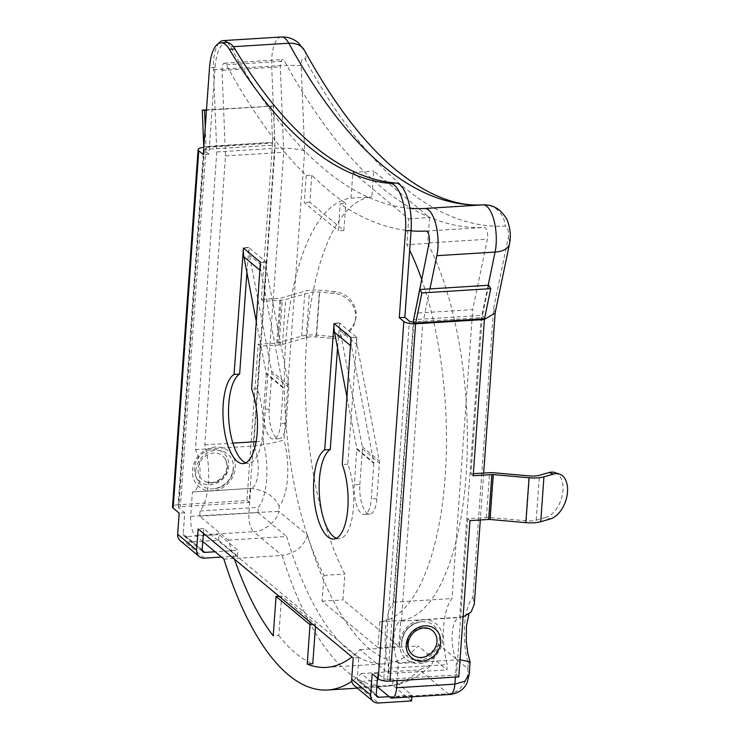 <?xml version="1.0" encoding="UTF-8"?>
<svg xmlns="http://www.w3.org/2000/svg" width="740" height="740" viewBox="0 0 740 740"><rect width="100%" height="100%" fill="white"/><g stroke="black" fill="none" stroke-linecap="round" stroke-linejoin="round"><path stroke-width="0.56" stroke-dasharray="3.7 2.78" d="M421.865 621.674A20.359 17.76 -50.2 0 1 439.301 639.813A20.359 17.76 -50.2 0 1 419.09 660.284A20.359 17.76 -50.2 0 1 401.617 644.299L401.617 644.299A20.359 17.76 -50.2 0 1 401.654 642.154A20.359 17.76 -50.2 0 1 420.311 621.831A20.359 17.76 -50.2 0 1 420.32 621.831A20.359 17.76 -50.2 0 1 421.865 621.674M423.974 627.844A15.623 13.635 129.8 0 0 423.576 627.862A15.623 13.635 129.8 0 0 408.073 643.569A15.623 13.635 129.8 0 0 409.914 651.653M195.776 470.76A20.359 17.76 -50.2 0 1 215.978 450.29A20.359 17.76 -50.2 0 1 233.452 466.283L233.452 466.283A20.359 17.76 -50.2 0 1 233.415 468.42A20.359 17.76 -50.2 0 1 214.757 488.742L214.757 488.742A20.359 17.76 -50.2 0 1 213.213 488.899A20.359 17.76 -50.2 0 1 195.776 470.76M211.492 482.711A15.623 13.635 129.8 0 0 226.995 467.005A15.623 13.635 129.8 0 0 225.154 458.93A15.623 13.635 129.8 0 0 213.62 453.084A15.623 13.635 129.8 0 0 198.117 468.799A15.623 13.635 129.8 0 0 206.016 481.916L206.016 481.916A15.623 13.635 129.8 0 0 211.492 482.711M205.258 127.252L206.025 146.816A9.046 3.413 86.4 0 1 205.988 149.323L203.805 147.501M206.497 109.853L273.411 106.061L274.864 142.542A9.046 3.413 86.4 0 1 274.827 145.049L263.625 301.263L282.282 300.107A9.046 2.812 4.1 0 0 285.649 299.58L309.422 292.716A12.062 3.746 -175.9 0 1 319.347 292.096L333.74 293.364A23.671 22.468 13.8 0 1 355.672 317.886A23.671 22.468 13.8 0 1 355.117 321.456A23.671 22.468 13.8 0 1 330.521 338.245L330.974 336.404A23.671 22.468 -166.2 0 0 355.57 319.615A23.671 22.468 -166.2 0 0 356.125 316.045A23.671 22.468 -166.2 0 0 334.193 291.523L333.74 293.364M273.411 106.061L206.478 110.223M271.127 105.839L272.57 142.321L203.74 146.603M330.521 338.245L316.128 336.978A12.062 3.746 -175.9 0 0 306.203 337.597L282.43 344.461A9.046 2.812 4.1 0 1 279.063 344.988L260.406 346.144L258.14 344.257L246.947 500.48L178.109 504.763L203.722 147.436L272.561 143.162A3.015 1.138 -93.6 0 0 272.57 142.321L206.025 146.816M272.561 143.162L261.359 299.386L263.625 301.263M258.14 344.257L276.797 343.101A3.015 0.934 4.1 0 0 277.925 342.925L301.689 336.062A18.093 5.624 -175.9 0 1 316.581 335.137L330.974 336.404M261.359 299.386L280.016 298.22A3.015 0.934 4.1 0 0 281.135 298.044L304.908 291.181A18.093 5.624 -175.9 0 1 319.8 290.256L334.193 291.523M260.406 346.144L249.214 502.368L180.375 506.65A3.015 0.934 4.1 0 0 178.506 507.372A3.015 0.934 4.1 0 0 178.728 507.76L204.342 150.442L208.874 154.216L215.1 67.312A36.186 13.662 86.4 0 1 226.449 42.513M246.947 500.48L249.214 502.368M246.91 272.505L248.992 247.696L243.414 248.039M248.705 247.456L243.136 247.808M260.406 262.191L266.271 262.08L257.187 388.704A45.223 17.076 86.4 0 1 262.376 436.48A45.223 17.076 86.4 0 1 248.585 463.249A45.223 17.076 86.4 0 1 245.763 462.815M202.205 549.727L183.243 533.938L184.76 512.783L178.728 507.76M377.409 678.145L377.752 673.446L383.782 678.469L409.396 321.142M203.389 533.281L203.722 528.573L358.789 657.657L357.272 678.811L376.235 694.601M336.395 538.258A45.223 17.076 -93.6 0 0 339.216 538.692A45.223 17.076 -93.6 0 0 353.017 511.923A45.223 17.076 -93.6 0 0 347.828 464.147L356.902 337.523L351.047 337.634M334.055 323.491L339.623 323.139L337.542 347.948M203.722 528.573L198.154 528.924M184.76 512.783L179.182 513.135M358.789 657.657L353.211 658.008M208.874 154.216L203.297 154.558M257.187 388.704L251.618 389.046M266.271 262.08L260.693 262.423M204.342 150.442A3.015 0.934 -175.9 0 1 204.12 150.054A3.015 0.934 -175.9 0 1 205.988 149.323L274.827 145.049M178.109 504.763A9.046 2.812 4.1 0 0 172.494 506.946M180.246 540.718A9.046 7.89 129.8 0 0 185.416 542.346L218.578 540.283L218.985 534.567L237.947 550.347L215.1 551.772M183.243 533.938A3.015 2.627 129.8 0 0 185.823 536.63L218.985 534.567M218.578 540.283L237.54 556.073L221.464 557.072M237.54 556.073L237.947 550.347M266.206 373.802L263.662 409.396A22.616 8.538 -93.6 0 0 273.56 439.033A22.616 8.538 -93.6 0 0 280.654 423.539L283.198 387.954L266.206 373.802A3.015 2.627 -50.2 0 0 266.169 373.071L256.41 322.131M286.223 423.197L288.776 387.603A9.046 7.89 -50.2 0 0 288.656 385.411L266.4 269.193A30.322 26.455 129.8 0 1 265.984 261.84L248.992 247.696A30.322 26.455 129.8 0 0 249.408 255.05L271.654 371.267A9.046 7.89 -50.2 0 1 271.784 373.46L269.231 409.044A22.616 8.538 -93.6 0 0 279.128 438.69A22.616 8.538 -93.6 0 0 286.223 423.197L280.654 423.539M260.378 266.779A36.352 31.718 129.8 0 0 260.906 270.997L283.161 387.224A3.015 2.627 -50.2 0 1 283.198 387.954M488.668 285.252L482.452 315.351A9.046 3.413 -93.6 0 0 482.147 317.636L470.954 473.859L473.36 473.702M473.212 475.746L470.954 473.859M470.002 520.618L467.736 518.74L486.393 517.574A9.046 2.812 -175.9 0 1 490.472 517.639L526.288 520.803A12.062 3.746 4.1 0 0 536.213 520.183L545.769 517.427L550.273 518.962M467.736 518.74L456.534 674.954L387.704 679.237A3.015 0.934 -175.9 0 1 383.782 678.469M555 472.582A23.671 14.504 -71.2 0 1 563.001 490.472A23.671 14.504 -71.2 0 1 545.769 517.427M458.8 676.841L456.534 674.954M356.902 337.523L351.324 337.875M377.752 673.446L372.174 673.788M347.828 464.147L342.25 464.498M339.336 322.908L333.768 323.25M411.57 700.937L392.607 685.157L393.014 679.431L359.853 681.494A3.015 2.627 -50.2 0 1 357.272 678.811M392.607 685.157L359.446 687.21A9.046 7.89 -50.2 0 1 354.275 685.591M389.129 696.645L411.976 695.221L393.014 679.431M411.865 696.84L411.976 695.221M373.839 463.397L371.286 498.991A22.616 8.538 86.4 0 1 364.191 514.485A22.616 8.538 86.4 0 1 354.293 484.839L356.846 449.254L373.839 463.397A3.015 2.627 -50.2 0 0 373.793 462.667L351.546 346.45A36.352 31.718 129.8 0 1 351.019 342.222M359.862 484.497L362.415 448.903A9.046 7.89 -50.2 0 0 362.295 446.71L340.039 330.493A30.322 26.455 129.8 0 1 339.623 323.139L356.615 337.292A30.322 26.455 129.8 0 0 357.032 344.646L379.287 460.863A9.046 7.89 -50.2 0 1 379.407 463.055L376.854 498.64A22.616 8.538 86.4 0 1 369.769 514.134A22.616 8.538 86.4 0 1 359.862 484.497L354.293 484.839M347.051 397.584L356.8 448.523A3.015 2.627 -50.2 0 1 356.846 449.254M234.497 559.181A278.897 105.284 86.4 0 1 228.373 540.107L199.68 516.215L200.059 510.961A46.278 17.473 -93.6 0 0 204.795 444.87L225.506 155.937L222.028 70.467A7.539 2.849 86.4 0 1 224.424 63.187A7.539 2.849 86.4 0 1 226.311 64.75A802.493 302.938 -93.6 0 0 306.221 175.51L311.79 175.167A802.493 302.938 -93.6 0 0 328.699 190.522A802.493 302.938 -93.6 0 0 345.784 203.463L340.206 203.805A802.493 302.938 -93.6 0 0 411.07 230.834M225.506 155.937L283.753 152.32L280.275 66.841A7.539 2.849 86.4 0 1 282.671 59.57A7.539 2.849 86.4 0 1 284.558 61.133A802.493 302.938 -93.6 0 0 381.368 187.248A802.493 302.938 -93.6 0 0 484.339 227.439A7.539 2.849 -93.6 0 1 487.114 231.407A7.539 2.849 -93.6 0 1 487.373 239.242L472.721 309.625L414.483 313.251M315.453 626.567L315.61 624.375L281.625 596.079L278.795 635.484L273.226 635.827M228.373 540.107L286.621 536.491A278.897 105.284 -93.6 0 0 348.207 649.859A278.897 105.284 -93.6 0 0 384.467 663.798A278.897 105.284 -93.6 0 0 418.202 646.02L446.895 669.913L447.275 664.649A46.278 17.473 86.4 0 1 452.011 598.558L472.721 309.625M278.795 635.484A278.897 105.284 -93.6 0 0 295.538 653.133A278.897 105.284 -93.6 0 0 312.789 663.78M281.265 37A30.155 11.378 -93.6 0 0 271.691 66.091A22.616 1.184 177.7 0 1 301.171 65.546A7.539 2.849 86.4 0 1 304.547 58.645A7.539 2.849 86.4 0 1 305.454 59.829A802.493 302.938 -93.6 0 0 402.273 185.953A802.493 302.938 -93.6 0 0 505.244 226.144A7.539 2.849 86.4 0 1 506.206 226.523A7.539 2.849 86.4 0 1 508.269 237.938L493.617 308.33L472.906 597.263A46.278 17.473 -93.6 0 0 468.17 663.345L467.791 668.609L439.098 644.725L431.966 664.261L419.599 669.904L448.19 693.704A15.078 5.689 -93.6 0 0 450.151 694.462M227.411 42.55A30.155 11.378 86.4 0 1 230.584 46.87A779.877 294.4 -93.6 0 0 324.666 169.432A779.877 294.4 -93.6 0 0 409.96 208.255M376.827 686.396L361.351 673.52A301.513 113.821 86.4 0 1 351.815 681.299M361.351 673.52L419.599 669.904A301.513 113.821 -93.6 0 1 385.873 686.369C403.319 684.879 418.683 677.516 431.966 664.261M306.221 175.51L304.279 202.556L338.272 230.852L340.206 203.805M414.233 316.683L393.773 602.184A46.278 17.473 -93.6 0 0 389.027 668.266L388.657 673.529L359.954 649.637A278.897 105.284 86.4 0 1 351.944 656.944M202.797 541.532L195.314 535.298A15.078 5.689 86.4 0 1 190.67 516.289L192.409 492.017A23.671 8.936 -93.6 0 0 192.456 492.007A23.671 8.936 -93.6 0 0 199.883 475.737A23.671 8.936 -93.6 0 0 195.453 449.67L216.792 151.95L213.444 69.708A30.155 11.378 86.4 0 1 218.513 43.577M429.94 288.896L422.753 323.399L401.413 621.128A23.671 8.936 -93.6 0 0 401.376 621.128A23.671 8.936 -93.6 0 0 393.948 637.399A23.671 8.936 -93.6 0 0 398.379 663.475L397.149 680.68M223.906 559.107L282.144 555.481A301.513 113.821 -93.6 0 0 346.671 671.291A301.513 113.821 -93.6 0 0 385.873 686.369L357.337 688.145M398.379 663.475L456.617 659.849A23.671 8.936 86.4 0 1 452.186 633.773A23.671 8.936 86.4 0 1 459.614 617.502A23.671 8.936 86.4 0 1 459.651 617.502L481 319.782L488.178 285.279M401.413 621.128L459.651 617.502C467.153 615.18 470.483 613.608 469.576 612.766L468.966 614.071M422.753 323.399L484.423 319.412M216.792 151.95L275.03 148.324C288.193 147.797 298.063 148.694 304.649 151.016L301.171 65.546M195.453 449.67L253.691 446.044C267.639 444.102 277.722 442.067 283.938 439.949L304.649 151.016M192.409 492.017L250.694 488.391C264.365 489.834 273.874 495.717 279.202 506.04A46.278 17.473 -93.6 0 0 283.938 439.949M427.739 243.377A212.343 80.16 86.4 0 1 466.089 475.135A212.343 80.16 86.4 0 1 400.701 620.555L398.851 646.399L343.009 599.909L344.858 574.064A212.343 80.16 86.4 0 1 306.508 342.296A212.343 80.16 86.4 0 1 371.896 196.886L373.746 171.042L429.589 217.532L427.739 243.377L406.843 244.672A212.343 80.16 86.4 0 1 409.673 250.277M493.617 308.33L495.106 313.039M472.906 597.263L474.266 604.312M463.092 616.957L401.376 621.128M468.17 663.345L470.122 662.124M460.03 659.747L456.617 659.849L455.387 677.054M389.952 697.33L448.19 693.704C458.587 694.129 469.373 680.328 467.791 668.609L469.243 674.39M190.67 516.289L278.823 511.303L279.202 506.04M307.516 535.187C303.853 546.536 295.399 553.307 282.144 555.481L253.552 531.681C263.699 531.894 277.593 520.683 278.823 511.303L307.516 535.187A278.897 105.284 86.4 0 0 369.112 648.554A278.897 105.284 86.4 0 0 439.098 644.725M199.68 516.215L257.927 512.598L286.621 536.491M359.954 649.637L418.202 646.02M388.657 673.529L446.895 669.913M389.027 668.266L447.275 664.649M393.773 602.184L452.011 598.558M204.795 444.87L232.878 443.121M256.105 441.678L263.033 441.253L283.753 152.32M200.059 510.961L258.297 507.335A46.278 17.473 -93.6 0 0 263.033 441.253M257.927 512.598L258.297 507.335M421.578 279.119A212.343 80.16 86.4 0 1 443.019 499.01A212.343 80.16 86.4 0 1 379.805 621.85L377.955 647.694L322.104 601.204L323.963 575.369A212.343 80.16 86.4 0 1 285.612 343.601A212.343 80.16 86.4 0 1 351 198.181L352.851 172.346L408.693 218.827L406.843 244.672M379.805 621.85L400.701 620.555M408.693 218.827L429.589 217.532M352.851 172.346L373.746 171.042M351 198.181L371.896 196.886M323.963 575.369L344.858 574.064M322.104 601.204L343.009 599.909M377.955 647.694L398.851 646.399M311.79 175.167L309.857 202.214L343.841 230.51L338.272 230.852M343.841 230.51L345.784 203.463M309.857 202.214L304.279 202.556M315.61 624.375L313.011 624.532M281.625 596.079L279.017 596.246M419.626 663.549A23.171 20.211 129.8 0 0 442.613 640.248A23.171 20.211 129.8 0 0 422.771 619.611A23.171 20.211 129.8 0 0 399.785 642.912A23.171 20.211 129.8 0 0 419.626 663.549M215.451 447.025A23.171 20.211 129.8 0 0 192.456 470.325A23.171 20.211 129.8 0 0 212.297 490.962A23.171 20.211 129.8 0 0 235.292 467.661A23.171 20.211 129.8 0 0 215.451 447.025M212.87 449.467A18.602 16.224 -50.2 0 1 228.799 466.043A18.602 16.224 -50.2 0 1 210.345 484.746A18.602 16.224 -50.2 0 1 194.417 468.18A18.602 16.224 -50.2 0 1 212.87 449.467M316.581 335.137L319.8 290.256M301.689 336.062L304.908 291.181M277.925 342.925L281.135 298.044M276.797 343.101L280.016 298.22M205.988 149.323L180.375 506.65M279.063 344.988L282.282 300.107M282.43 344.461L285.649 299.58M306.203 337.597L309.422 292.716M316.128 336.978L319.347 292.096M215.1 67.312L209.522 67.654M204.379 558.127L185.416 542.346M185.823 536.63L202.214 550.273M269.231 409.044L263.662 409.396M288.776 387.603L271.784 373.46M283.161 387.224L266.169 373.071M260.906 270.997L260.129 270.35M266.4 269.193L249.408 255.05M288.656 385.411L271.654 371.267M484.515 318.764L482.452 315.351L413.623 319.634M387.704 679.237L413.318 321.909L482.147 317.636M486.393 517.574L489.612 472.694M490.472 517.639L493.682 472.758M526.288 520.803L529.507 475.922M536.213 520.183L539.432 475.302M359.446 687.21L378.408 703M376.244 695.147L359.853 681.494M376.854 498.64L371.286 498.991M362.415 448.903L379.407 463.055M356.8 448.523L373.793 462.667M350.76 345.802L351.546 346.45M340.039 330.493L357.032 344.646M362.295 446.71L379.287 460.863M426.101 231.065L484.339 227.439M483.202 204.86A22.616 20.942 -92.9 0 1 505.244 226.144M230.584 46.87L233.387 46.694M213.444 69.708L271.691 66.091L275.03 148.324L253.691 446.044A23.671 8.936 86.4 0 1 258.121 472.12A23.671 8.936 86.4 0 1 250.694 488.391L248.918 512.672A15.078 5.689 -93.6 0 0 253.552 531.681L195.314 535.298M250.694 488.391A23.671 8.936 86.4 0 1 250.657 488.391L192.456 492.007M508.269 237.938A22.616 12.293 -168.2 0 1 509.509 243.849M304.408 50.311A22.616 16.289 -28.6 0 1 305.454 59.829M429.126 242.859L487.373 239.242M226.311 64.75L284.558 61.133M222.028 70.467L280.275 66.841M420.311 621.831A21.858 21.858 0 0 0 401.617 644.299C402.43 632.293 408.665 624.81 420.32 621.831M211.288 482.674C220.511 482.055 231.241 471.186 225.154 458.93A15.827 15.827 0 0 1 206.016 481.916L211.288 482.674M214.757 488.742A21.858 21.858 0 0 0 233.452 466.283C232.638 478.28 226.403 485.764 214.757 488.742M355.117 321.456L355.57 319.615M248.585 463.249L243.007 463.592M204.12 150.054L178.506 507.372M184.103 536.084L203.065 551.874M279.128 438.69L273.56 439.033M339.216 538.692L333.647 539.044M377.095 696.738L358.132 680.957M369.769 514.134L364.191 514.485M429.052 628.658A15.827 15.827 0 0 0 407.675 642.338M483.673 473.064L480.316 519.98M326.229 667.415L384.467 663.798M224.424 63.187L282.671 59.57"/><path stroke-width="1.11" d="M407.675 642.338A15.827 15.827 0 0 0 409.914 651.653L409.914 651.653A15.623 13.635 129.8 0 0 421.449 657.49A15.623 13.635 129.8 0 0 436.952 641.774A15.623 13.635 129.8 0 0 429.052 628.658L429.052 628.658A15.623 13.635 129.8 0 0 423.974 627.844M419.839 289.525L421.902 292.929L490.731 288.656L488.668 285.252L419.839 289.525L413.623 319.634A9.046 3.413 -93.6 0 0 413.318 321.909A3.015 0.934 4.1 0 1 409.396 321.142L404.863 317.368L411.098 230.464A36.186 13.662 -93.6 0 0 399.961 184.852A36.186 13.662 -93.6 0 0 395.993 183.048L390.415 183.391A36.186 13.662 -93.6 0 1 394.383 185.194A36.186 13.662 -93.6 0 1 405.52 230.815L399.295 317.719L403.827 321.484A9.046 2.812 4.1 0 0 415.584 323.796L484.413 319.523A3.015 1.138 86.4 0 1 484.515 318.764L415.686 323.038A3.015 1.138 -93.6 0 0 415.584 323.796L389.971 681.124A9.046 2.812 -175.9 0 1 378.214 678.811L403.827 321.484M351.694 679.154L370.657 694.943A9.046 7.89 129.8 0 0 373.238 701.372L354.275 685.591A9.046 7.89 -50.2 0 1 351.694 679.154L353.211 658.008L198.154 528.924L196.637 550.07L177.665 534.289L179.182 513.135L173.151 508.112L198.764 150.784L203.297 154.558L209.522 67.654A36.186 13.662 86.4 0 1 220.881 42.865L226.449 42.513A36.186 13.662 86.4 0 1 231.158 44.326A36.186 13.662 86.4 0 1 234.913 48.96A753.783 284.548 -93.6 0 0 395.993 183.048M220.881 42.865A36.186 13.662 86.4 0 1 225.58 44.668A36.186 13.662 86.4 0 1 229.345 49.303A753.783 284.548 -93.6 0 0 390.415 183.391M206.497 109.853L202.297 110.121L203.74 146.603A3.015 1.138 86.4 0 1 203.722 147.436L203.805 147.501M206.478 110.223L204.582 110.334L205.258 127.252M204.582 110.334L202.297 110.121M260.378 266.779A36.352 31.718 129.8 0 1 260.406 262.191L251.618 389.046A45.223 17.076 86.4 0 1 256.808 436.822A45.223 17.076 86.4 0 1 243.007 463.592A45.223 17.076 86.4 0 1 223.536 424.029A45.223 17.076 86.4 0 1 234.053 374.431L243.414 248.039A36.352 31.718 129.8 0 0 243.913 256.854L256.41 322.131M245.763 462.815A45.223 17.076 86.4 0 1 228.79 419.987A45.223 17.076 86.4 0 1 239.631 374.079L246.91 272.505M389.129 696.645L378.815 697.284A3.015 2.627 129.8 0 1 376.235 694.601L377.409 678.145M203.389 533.281L202.205 549.727A3.015 2.627 -50.2 0 0 204.786 552.41L215.1 551.772M337.542 347.948L330.262 449.532A45.223 17.076 -93.6 0 0 319.43 495.439A45.223 17.076 -93.6 0 0 336.395 538.258M370.657 694.943L372.174 673.788L378.214 678.811M347.051 397.584L334.545 332.306A36.352 31.718 129.8 0 1 334.055 323.491L324.693 449.874A45.223 17.076 -93.6 0 0 314.167 499.482A45.223 17.076 -93.6 0 0 333.647 539.044A45.223 17.076 -93.6 0 0 347.439 512.274A45.223 17.076 -93.6 0 0 342.25 464.498L351.047 337.634A36.352 31.718 129.8 0 0 351.019 342.222M239.631 374.079L234.053 374.431M198.764 150.784A9.046 2.812 -175.9 0 1 198.107 149.619A9.046 2.812 -175.9 0 1 203.722 147.436M198.107 149.619L172.494 506.946A9.046 2.812 4.1 0 0 173.151 508.112M177.665 534.289A9.046 7.89 129.8 0 0 180.246 540.718L199.208 556.508A9.046 7.89 -50.2 0 1 196.637 550.07M221.464 557.072L204.379 558.127A9.046 7.89 -50.2 0 1 199.208 556.508M413.318 321.909L415.584 323.796M490.731 288.656L484.515 318.764M421.902 292.929L415.686 323.038M484.413 319.523L473.212 475.746L491.869 474.58A3.015 0.934 -175.9 0 1 493.229 474.599L529.054 477.763A18.093 5.624 4.1 0 0 543.946 476.838L553.492 474.081L548.978 472.546A23.671 14.504 -71.2 0 1 555 472.582L559.505 474.118A23.671 14.504 108.8 0 0 553.492 474.081M389.971 681.124L458.8 676.841L470.002 520.618L488.659 519.462A3.015 0.934 -175.9 0 1 490.019 519.48L525.835 522.644A18.093 5.624 4.1 0 0 540.727 521.719L550.273 518.962A23.671 14.504 108.8 0 0 567.506 492.007A23.671 14.504 108.8 0 0 559.505 474.118M473.36 473.702L489.612 472.694A9.046 2.812 -175.9 0 1 493.682 472.758L529.507 475.922A12.062 3.746 4.1 0 0 539.432 475.302L548.978 472.546M404.863 317.368L399.295 317.719M330.262 449.532L324.693 449.874M373.238 701.372A9.046 7.89 129.8 0 0 378.408 703L411.57 700.937L411.865 696.84M411.07 230.834A802.493 302.938 -93.6 0 0 426.101 231.065A7.539 2.849 86.4 0 1 428.876 235.024A7.539 2.849 86.4 0 1 429.126 242.859L414.233 316.683M351.944 656.944A278.897 105.284 86.4 0 1 326.229 667.415A278.897 105.284 86.4 0 1 307.211 664.122L310.032 624.717L276.048 596.422L273.226 635.827A278.897 105.284 86.4 0 1 234.497 559.181M351.815 681.299A301.513 113.821 86.4 0 1 327.626 689.985A301.513 113.821 86.4 0 1 288.433 674.917A301.513 113.821 86.4 0 1 223.906 559.107L202.797 541.532M409.96 208.255A779.877 294.4 -93.6 0 0 424.732 208.486A30.155 11.378 86.4 0 1 435.842 224.34A30.155 11.378 86.4 0 1 436.85 255.679L429.94 288.896M218.513 43.577A30.155 11.378 86.4 0 1 223.027 40.617A30.155 11.378 86.4 0 1 227.411 42.55M397.149 680.68L396.64 687.747A15.078 5.689 86.4 0 1 391.913 698.079A15.078 5.689 86.4 0 1 389.952 697.33L376.827 686.396M488.178 285.279L495.088 252.062A30.155 11.378 -93.6 0 0 486.846 206.377A30.155 11.378 -93.6 0 0 482.98 204.869A22.616 20.942 -92.9 0 1 483.202 204.86C489.464 204.647 494.986 206.506 499.777 210.438C504.504 215.053 507.298 219.197 508.14 222.86C510.452 229.853 510.915 236.856 509.509 243.849L495.106 313.039L484.423 319.412M480.316 519.98L474.266 604.312L471.121 611.98L463.092 616.957M391.913 698.079L450.151 694.462A15.078 5.689 -93.6 0 0 454.878 684.13L464.803 681.244L469.243 674.362L470.094 661.939L460.03 659.747M315.453 626.567L312.789 663.78L307.211 664.122M232.878 443.121L256.105 441.678M409.673 250.277A212.343 80.16 86.4 0 1 421.578 279.119M313.011 624.532L310.032 624.717M279.017 596.246L276.048 596.422M422.198 661.107A18.602 16.224 -50.2 0 1 406.269 644.54A18.602 16.224 -50.2 0 1 424.723 625.827A18.602 16.224 -50.2 0 1 440.651 642.403A18.602 16.224 -50.2 0 1 422.198 661.107M411.098 230.464L405.52 230.815M234.913 48.96L229.345 49.303M260.406 262.191L243.414 248.039M334.055 323.491L351.047 337.634M202.214 550.273L204.786 552.41M260.129 270.35L243.913 256.854M540.727 521.719L543.946 476.838M525.835 522.644L529.054 477.763M490.019 519.48L493.229 474.599M488.659 519.462L491.869 474.58M378.815 697.284L376.244 695.147M334.545 332.306L350.76 345.802M285.187 38.508A30.155 11.378 -93.6 0 0 281.265 37C287.629 36.723 293.243 38.573 298.118 42.569L304.408 50.311A22.616 16.289 -28.6 0 0 288.822 43.244A30.155 11.378 -93.6 0 0 285.187 38.508M424.732 208.486L482.98 204.869A779.877 294.4 86.4 0 1 382.904 165.806A779.877 294.4 86.4 0 1 288.822 43.244L233.387 46.694M396.64 687.747L454.878 684.13L455.387 677.054M436.85 255.679L495.088 252.062A22.616 12.293 -168.2 0 0 509.509 243.849M409.914 651.653C405.335 645.761 408.757 630.23 423.779 627.899L429.052 628.658M304.408 50.311C333.87 103.915 364.348 143.773 395.835 169.867C426.915 195.083 456.034 206.747 483.202 204.86M327.626 689.985L357.337 688.145M223.027 40.617L281.265 37M495.171 312.752L483.673 473.064M468.966 614.071L466.45 625.91L466.237 641.081L467.782 653.152L470.094 661.939M469.243 674.362L467.088 682.761C466.376 684.01 463.203 692.751 450.151 694.462"/></g></svg>
